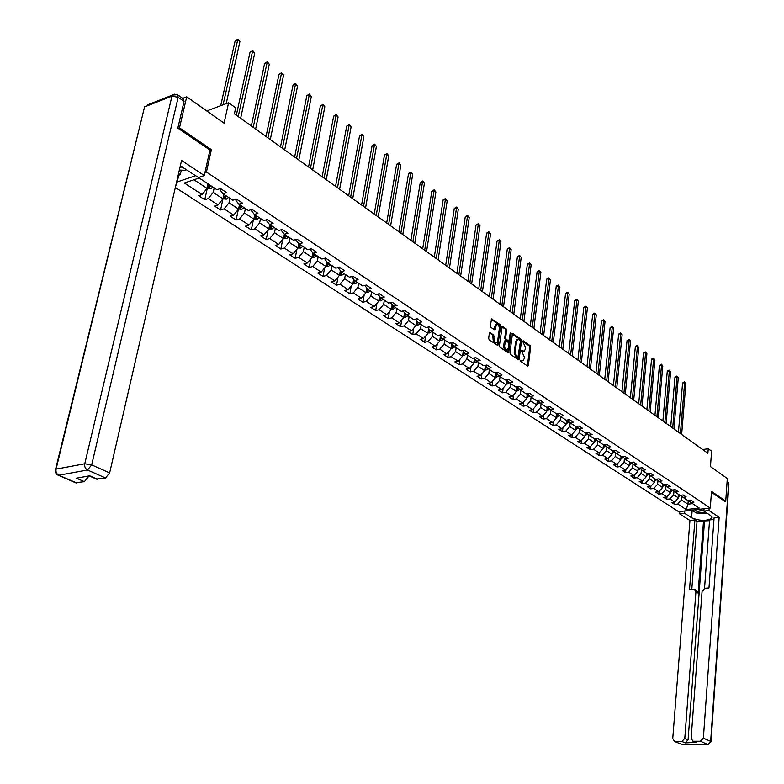 <?xml version="1.0" encoding="UTF-8"?>
<svg xmlns="http://www.w3.org/2000/svg" width="784" height="784" viewBox="0 0 784 784"><rect width="100%" height="100%" fill="white"/><g stroke="black" fill="none" stroke-linecap="round" stroke-linejoin="round"><path stroke-width="1.18" d="M520.204 360.248L520.576 361.287L527.563 366.059L528.347 365.481L530.641 347.136L530.121 345.666L523.183 340.795L522.634 341.187L525.584 347.586L525.398 349.115L524.28 351.114L521.419 350.693L524.388 357.083L524.192 358.621L523.055 360.66L520.204 360.248M490.216 332.475L489.383 333.043L488.657 338.335L489.206 339.864L497.83 345.489L500.692 326.164L500.153 324.654L491.568 318.921L490.353 325.889L490.911 327.408L494.88 329.888L496.556 324.468C498.32 324.351 499.232 325.752 499.31 328.682L497.654 340.991L496.713 342.677C494.959 342.784 494.047 341.373 493.979 338.463L493.704 334.886L489.52 332.622M724.573 501.26L725.739 501.123L727.317 478.514L710.451 466.607L711.607 451.192L708.236 448.752L707.893 453.289L234.396 113.827L235.7 107.849L228.605 102.733L206.741 110.936M209.936 150.165L211.396 149.646L179.487 127.841L186.71 96.795L224.087 123.196L228.605 102.733M211.396 149.646L206.417 172.019L710.284 508.032L678.621 511.668L175.342 187.474M725.739 501.123L711.509 491.401L710.284 508.032M509.943 352.898L510.482 354.388L518.371 359.778L519.165 359.199L521.527 340.746L520.997 339.266L513.167 333.778L512.364 334.337L509.943 352.898M507.954 352.663L499.927 347.185L499.388 345.675L502.221 326.379L506.121 328.839L506.66 330.338L505.66 337.875L506.199 339.374L508.924 341.001L510.296 332.553L511.237 333.21L508.767 352.085L507.954 352.663M182.731 98.343L186.71 96.795M179.487 127.841L178.144 128.341M177.213 181.966L195.667 175.685M204.947 172.519L206.417 172.019M207.26 188.464L204.771 199.714L208.279 198.568L218.06 204.928L214.551 206.055L220.598 209.975L224.106 208.867L233.691 215.1L230.182 216.188L236.111 220.039L239.61 218.961L248.998 225.067L245.51 226.125L251.321 229.898L254.81 228.85L264.012 234.837L260.523 235.866L266.217 239.561L269.716 238.542L278.732 244.412L275.253 245.412L280.839 249.038L284.318 248.048L293.167 253.8L289.688 254.78L295.166 258.328L298.645 257.368L307.328 263.012L303.859 263.963L309.229 267.452L312.698 266.511L321.215 272.048L317.755 272.979L323.028 276.399L326.487 275.478L334.846 280.917L331.387 281.819L336.561 285.17L340.021 284.288L348.214 289.619L344.764 290.492L349.85 293.784L353.3 292.922L361.346 298.165L357.906 299.008L362.884 302.242L366.324 301.409L374.233 306.544L370.793 307.367L375.693 310.552L379.123 309.729L386.884 314.776L383.454 315.58L388.266 318.696L391.686 317.902L399.311 322.861L395.891 323.645L400.614 326.712L404.025 325.938L411.512 330.799L408.101 331.563L412.747 334.572L416.147 333.817L423.497 338.6L420.097 339.345L424.654 342.304L428.054 341.569L435.277 346.263L431.886 346.989L436.365 349.889L439.755 349.174L446.851 353.8L443.47 354.495L447.87 357.357L451.251 356.661L458.228 361.199L454.857 361.885L459.179 364.687L462.55 364.011L469.41 368.47L466.049 369.137L470.302 371.9L473.654 371.234L480.396 375.624L477.044 376.271L481.229 378.986L484.581 378.349L491.205 382.661L487.864 383.288L491.98 385.953L495.312 385.326L501.838 389.57L498.506 390.187L502.554 392.813L505.876 392.206L512.285 396.371L508.963 396.969L512.942 399.556L516.264 398.958L522.565 403.064L519.263 403.642L523.173 406.181L526.476 405.602L532.679 409.64L529.386 410.208L533.238 412.707L536.53 412.149L542.636 416.118L539.343 416.676L543.136 419.126L546.419 418.578L552.426 422.488L549.153 423.027L552.877 425.447L556.15 424.918L562.069 428.76L558.796 429.289L562.471 431.67L565.734 431.151L571.556 434.934L568.302 435.443L571.908 437.786L575.162 437.286L580.885 441.01L577.651 441.51L581.209 443.813L584.443 443.323L590.087 446.988L586.853 447.478L590.352 449.751L593.586 449.271L599.133 452.887L595.918 453.358L599.368 455.592L602.582 455.122L608.051 458.679L604.846 459.14L608.237 461.345L611.442 460.894L616.832 464.393L613.637 464.843L616.979 467.019L620.173 466.568L625.485 470.028L622.29 470.459L625.593 472.595L628.768 472.164L634.001 475.565L630.826 475.996L634.07 478.103L637.245 477.681L642.39 481.023L639.225 481.445L642.429 483.512L645.585 483.111L650.661 486.413L647.506 486.815L650.661 488.853L653.817 488.461L658.815 491.715L655.669 492.107L658.776 494.116L661.921 493.734L666.841 496.938L663.715 497.321L666.782 499.31L669.908 498.928L674.759 502.093L671.643 502.466L674.661 504.416L677.778 504.053L686.225 509.551L699.24 508.042L690.841 502.505L694.007 502.123L691.018 500.143L687.852 500.525L683.021 497.34L686.196 496.948L683.158 494.939L679.983 495.331L675.083 492.097L678.268 491.705L675.181 489.667L671.996 490.059L667.027 486.786L670.222 486.374L667.096 484.306L663.891 484.718L658.844 481.386L662.059 480.964L658.883 478.867L655.669 479.289L650.553 475.908L653.768 475.486L650.553 473.35L647.329 473.781L642.125 470.351L645.359 469.91L642.096 467.744L638.852 468.185L633.58 464.706L636.824 464.255L633.501 462.06L630.258 462.511L624.897 458.973L628.151 458.513L624.779 456.288L620.997 457.258M204.771 199.714L198.597 195.706L202.115 194.559L184.358 183.005L199.146 177.997L216.884 189.699L220.471 188.523L226.635 192.609L223.058 193.775L232.819 200.214L236.396 199.067L242.442 203.066L238.855 204.203L248.43 210.514L251.997 209.406L257.916 213.326L254.349 214.424L263.718 220.608L267.285 219.53L273.087 223.371L269.52 224.44L278.712 230.506L282.269 229.447L287.953 233.211L284.396 234.259L293.402 240.198L296.96 239.179L302.526 242.864L298.978 243.883L307.808 249.704L311.356 248.714L316.824 252.33L313.277 253.31L321.94 259.034L325.478 258.063L330.838 261.611L327.3 262.571L335.797 268.177L339.325 267.236L344.588 270.715L341.05 271.646L349.39 277.154L352.918 276.233L358.072 279.653L354.554 280.554L362.727 285.954L366.246 285.062L371.312 288.414L367.794 289.296L375.82 294.598L379.329 293.726L384.297 297.018L380.789 297.871L388.668 303.075L392.167 302.232L397.047 305.466L393.548 306.289L401.281 311.395L404.779 310.582L409.562 313.747L406.073 314.56L413.668 319.578L417.157 318.774L421.851 321.891L418.372 322.675L425.839 327.604L429.309 326.83L433.924 329.888L430.455 330.652L437.786 335.483L441.245 334.729L445.782 337.737L442.323 338.482L449.516 343.235L452.976 342.5L457.425 345.45L453.985 346.175L461.051 350.85L464.491 350.134L468.871 353.025L465.431 353.741L472.389 358.327L475.819 357.631L480.122 360.473L476.692 361.169L483.522 365.677L486.942 365.001L491.176 367.794L487.756 368.47L494.469 372.9L497.879 372.243L502.034 374.997L498.634 375.644L505.239 380.005L508.63 379.358L512.716 382.073L509.326 382.7L515.813 386.992L519.204 386.365L523.222 389.021L519.841 389.648L526.221 393.852L529.602 393.245L533.551 395.861L530.18 396.469L536.462 400.614L539.823 400.016L543.714 402.594L540.352 403.182L546.526 407.259L549.878 406.68L553.71 409.209L550.358 409.787L556.434 413.795L559.776 413.237L563.539 415.726L560.207 416.284L566.185 420.224L569.507 419.675L573.212 422.135L569.89 422.674L575.77 426.555L579.092 426.026L582.737 428.436L579.425 428.966L585.217 432.788L588.519 432.268L592.106 434.64L588.804 435.159L594.507 438.922L597.8 438.413L601.328 440.755L598.035 441.255L603.651 444.959L606.934 444.459L610.413 446.762L607.13 447.252L612.657 450.898L615.93 450.418L619.35 452.682L616.077 453.162L621.526 456.749M223.94 194.354L222.97 198.842L213.219 192.433L214.208 187.935M220.549 188.572L220.206 190.14L223.058 193.775M213.219 192.433L208.279 198.568M222.97 198.842L218.06 204.928M239.502 204.624L238.561 209.073L229.006 202.801L229.967 198.332M236.298 199.107L235.984 200.577L238.855 204.203M229.006 202.801L224.106 208.867M238.561 209.073L233.691 215.1M254.751 214.689L253.84 219.108L244.471 212.954L245.402 208.524M251.713 209.495L251.448 210.798L254.349 214.424M244.471 212.954L239.61 218.961M253.84 219.108L248.998 225.067M269.706 224.557L268.824 228.948L259.641 222.911L260.543 218.511M266.834 219.667L266.599 220.814L269.52 224.44M259.641 222.911L254.81 228.85M268.824 228.948L264.012 234.837M284.367 234.22L283.504 238.591L274.498 232.672L275.38 228.301M281.652 229.634L281.446 230.633L284.396 234.259M274.498 232.672L269.716 238.542M283.504 238.591L278.732 244.412M298.753 243.608L297.9 248.048L289.071 242.246L289.923 237.905M296.176 239.404L296.009 240.257L298.978 243.883M289.071 242.246L284.318 248.048M297.9 248.048L293.167 253.8M312.875 252.83L312.032 257.319L303.369 251.635L304.192 247.323M310.425 248.979L310.288 249.694L313.277 253.31M303.369 251.635L298.645 257.368M312.032 257.319L307.328 263.012M326.722 261.876L325.879 266.413L317.383 260.837L318.186 256.554M324.409 258.357L327.3 262.571M317.383 260.837L312.698 266.511M325.879 266.413L321.215 272.048M340.305 270.754L339.472 275.341L331.142 269.872L331.916 265.619M338.12 267.56L341.05 271.646M331.142 269.872L326.487 275.478M339.472 275.341L334.846 280.917M353.633 279.467L352.82 284.102L344.637 278.732L345.391 274.508M351.575 276.585L354.554 280.554M344.637 278.732L340.021 284.288M352.82 284.102L348.214 289.619M366.716 288.022L365.912 292.697L357.886 287.424L358.611 283.24M364.785 285.435L367.794 289.296M357.886 287.424L353.3 292.922M365.912 292.697L361.346 298.165M379.554 296.43L378.76 301.144L370.881 295.97L371.587 291.805M377.751 294.118L380.789 297.871M370.881 295.97L366.324 301.409M378.76 301.144L374.233 306.544M392.167 304.682L391.383 309.425L383.65 304.349L384.336 300.213M390.481 302.634L393.548 306.289M383.65 304.349L379.123 309.729M391.383 309.425L386.884 314.776M404.544 312.787L403.78 317.569L396.175 312.581L396.851 308.475M396.175 312.581L391.686 317.902M403.78 317.569L399.311 322.861M406.073 314.56L403.005 310.993M416.706 320.754L415.951 325.556L408.484 320.656L409.13 316.579M408.484 320.656L404.025 325.938M415.951 325.556L411.512 330.799M418.372 322.675L415.353 319.186M428.652 328.574L427.907 333.416L420.577 328.594L421.204 324.547M420.577 328.594L416.147 333.817M427.907 333.416L423.497 338.6M430.455 330.652L427.476 327.232M440.383 336.267L439.657 341.128L432.454 336.395L433.062 332.377M432.454 336.395L428.054 341.569M439.657 341.128L435.277 346.263M442.323 338.482L439.393 335.14M451.917 343.833L451.202 348.704L444.116 344.058L444.714 340.06M444.116 344.058L439.755 349.174M451.202 348.704L446.851 353.8M453.985 346.175L451.094 342.902M463.246 351.261L462.55 356.161L455.592 351.585L456.161 347.616M455.592 351.585L451.251 356.661M462.55 356.161L458.228 361.199M465.431 353.741L462.599 350.526M474.389 358.572L473.703 363.482L466.862 358.994L467.421 355.044M466.862 358.994L462.55 364.011M473.703 363.482L469.41 368.47M476.692 361.169L473.899 358.014M485.335 365.756L484.659 370.685L477.936 366.265L478.485 362.345M477.936 366.265L473.654 371.234M484.659 370.685L480.396 375.624M487.756 368.47L485.002 365.383M496.096 372.821L495.439 377.761L488.824 373.419L489.353 369.529M488.824 373.419L484.581 378.349M495.439 377.761L491.205 382.661M498.634 375.644L495.919 372.616M506.689 379.77L506.043 384.719L499.535 380.446L500.055 376.585M499.535 380.446L495.312 385.326M506.043 384.719L501.838 389.57M506.141 383.964L507.375 384.013L509.316 382.69L506.66 379.73M517.077 386.757L516.47 391.569L510.07 387.365L510.57 383.523M510.07 387.365L505.876 392.206M516.47 391.569L512.285 396.371M519.841 389.648L517.215 386.728M527.299 393.666L526.721 398.301L520.429 394.166L520.909 390.354M520.429 394.166L516.264 398.958M526.721 398.301L522.565 403.064M530.18 396.469L527.593 393.607M537.354 400.457L536.805 404.926L530.621 400.859L531.091 397.067M530.621 400.859L526.476 405.602M536.805 404.926L532.679 409.64M540.352 403.182L537.804 400.379M547.242 407.131L546.732 411.443L540.646 407.445L541.097 403.672M540.646 407.445L536.53 412.149M546.732 411.443L542.636 416.118M550.358 409.787L547.849 407.033M556.983 413.707L556.503 417.852L550.505 413.923L550.946 410.169M550.505 413.923L546.419 418.578M556.503 417.852L552.426 422.488M560.207 416.284L557.728 413.58M566.567 420.165L566.107 424.164L560.217 420.293L560.638 416.569M560.217 420.293L556.15 424.918M566.107 424.164L562.069 428.76M569.89 422.674L567.449 420.018M575.995 426.525L575.574 430.377L569.772 426.565L570.184 422.87M569.772 426.565L565.734 431.151M575.574 430.377L571.556 434.934M579.425 428.966L577.014 426.359M585.285 432.778L584.884 436.492L579.17 432.739L579.572 429.064M579.17 432.739L575.162 437.286M584.884 436.492L580.885 441.01M588.804 435.159L586.432 432.592M594.439 438.873L594.056 442.519L588.431 438.824L588.823 435.169M588.431 438.824L584.443 443.323M594.056 442.519L590.087 446.988M598.035 441.255L595.703 438.736M603.455 444.822L603.082 448.438L597.545 444.802L597.927 441.127M597.545 444.802L593.586 449.271M603.082 448.438L599.133 452.887M607.13 447.252L604.827 444.783M612.333 450.682L611.971 454.279L606.522 450.702L606.894 446.998M606.522 450.702L602.582 455.122M611.971 454.279L608.051 458.679M616.077 453.162L613.813 450.731M621.075 456.455L620.732 460.032L615.352 456.504L615.724 452.78M615.352 456.504L611.442 460.894M620.732 460.032L616.832 464.393M624.897 458.973L622.663 456.592M629.689 462.139L629.356 465.696L624.064 462.217L624.427 458.473M624.064 462.217L620.173 466.568M629.356 465.696L625.485 470.028M633.58 464.706L631.375 462.354M638.176 467.744L637.853 471.272L632.639 467.852L632.992 464.079M632.639 467.852L628.768 472.164M637.853 471.272L634.001 475.565M642.125 470.351L639.95 468.038M646.535 473.262L646.222 476.77L641.087 473.399L641.43 469.606M641.087 473.399L637.245 477.681M646.222 476.77L642.39 481.023M650.553 475.908L648.407 473.634M654.777 478.701L654.464 482.189L649.407 478.857L649.75 475.055M649.407 478.857L645.585 483.111M654.464 482.189L650.661 486.413M658.844 481.386L656.737 479.151M662.892 484.051L662.598 487.521L657.609 484.247L657.943 480.425M657.609 484.247L653.817 488.461M662.598 487.521L658.815 491.715M667.027 486.786L664.94 484.581M670.898 489.334L670.604 492.783L665.685 489.549L666.018 485.717M665.685 489.549L661.921 493.734M670.604 492.783L666.841 496.938M675.083 492.097L673.025 489.931M678.777 494.537L678.493 497.967L673.652 494.782L673.975 490.931M673.652 494.782L669.908 498.928M678.493 497.967L674.759 502.093M683.021 497.34L680.992 495.204L678.591 496.831M688.254 500.476L687.96 504.181L681.502 499.937L681.815 496.076M681.502 499.937L677.778 504.053M692.566 503.632L687.96 504.181L686.225 509.551M690.841 502.505L688.842 500.408M708.236 448.752L702.67 449.546M193.922 179.761L207.054 188.385L208.054 183.877M207.054 188.385L202.115 194.559M674.867 501.976L674.661 504.416M666.998 496.772L666.782 499.31M659.011 491.499L658.776 494.116M650.906 486.139L650.661 488.853M642.684 480.7L642.429 483.512M634.344 475.182L634.07 478.103M625.877 469.577L625.593 472.595M617.292 463.883L616.979 467.019M608.57 458.101L608.237 461.345M599.711 452.231L599.368 455.592M590.724 446.272L590.352 449.751M581.601 440.216L581.209 443.813M572.33 434.052L571.908 437.786M562.912 427.799L562.471 431.67M553.347 421.439L552.877 425.447M543.635 414.981L543.136 419.126M533.767 408.405L533.238 412.707M523.732 401.731L523.173 406.181M513.54 394.93L512.942 399.556M503.181 388.021L502.554 392.813M492.646 380.995L491.98 385.953M481.935 373.841L481.229 378.986M471.047 366.559L470.302 371.9M459.983 359.15L459.179 364.687M448.713 351.614L447.87 357.357M437.266 343.941L436.365 349.889M425.604 336.12L424.654 342.304M413.756 328.163L412.747 334.572M401.682 320.048L400.614 326.712M389.403 311.787L388.266 318.696M376.898 303.359L375.693 310.552M364.178 294.774L362.884 302.242M351.212 286.023L349.85 293.784M338.012 277.105L336.561 285.17M324.576 268.001L323.028 276.399M310.876 258.71L309.229 267.452M296.92 249.234L295.166 258.328M282.71 239.561L280.839 249.038M268.216 229.683L266.217 239.561M253.438 219.598L251.321 229.898M238.385 209.299L236.111 220.039M223.332 197.186L226.36 199.175L222.979 198.793L220.598 209.975M520.194 360.287L522.497 360.767M523.712 351.232L521.409 350.742M527.358 365.922L529.719 347.322L529.2 345.852L522.624 341.246M518.165 359.64L520.596 340.942L520.066 339.452L512.413 334.102M517.822 357.837L520.458 341.226L519.126 339.511L517.685 339.315L516.587 341.305L515.147 352.408L517.342 357.935M517.528 339.413L516.754 339.511L515.647 341.501L516.587 341.305M516.891 358.023L515.921 357.357L514.216 352.604L515.647 341.501M501.936 326.761L505.18 329.035L506.121 328.839M508.728 341.04L507.522 341.128L505.268 339.57L504.729 338.071L505.719 330.534L505.18 329.035M507.767 352.535L510.257 332.877M504.622 345.715C504.69 348.586 505.582 349.978 507.297 349.899L508.238 348.204L508.806 343.882L508.267 342.383L505.543 340.756L504.622 345.715L503.691 345.911C503.749 348.772 504.641 350.164 506.356 350.085L506.787 349.997M504.808 340.913L504.259 341.579L505.2 341.383M503.691 345.911L504.259 341.579M496.174 342.794L495.772 342.873C494.018 342.98 493.107 341.569 493.038 338.659L492.764 335.082L489.441 332.788M496.184 324.556L494.714 326.33L495.645 326.124M494.224 329.711L494.714 326.33M497.183 345.313L499.761 326.369L499.212 324.86L491.284 319.304M681.639 434.473L685.863 383.572L684.657 382.641L682.58 383.004L678.454 432.19M678.66 495.978L679.679 495.135M682.58 383.004L684.491 381.896L684.657 382.641L680.414 433.591M684.491 381.896L685.863 383.572M695.271 509.757L695.251 509.914C696.702 512.011 700.19 512.814 705.718 512.315M697.584 509.492L703.905 510.727M707.501 513.481L696.29 513.01L691.89 510.139M179.918 167.619L182.192 166.825M186.18 169.422L185.749 170.324L179.36 170.05M704.061 508.747L703.875 511.099L708.981 510.511L719.163 517.273L703.375 738.136L710.657 741.38L728.61 483.679L727.033 482.572M703.875 511.099L710.765 515.647L711.96 518.224C706.639 521.203 699.847 521.056 691.576 517.783L684.618 513.295L679.62 513.863L689.949 520.498L694.918 519.949L689.518 589.539L694.546 589.362L695.927 591.851L684.795 738.371L688.087 739.822L685.196 742.899L695.624 742.409M709.549 520.684L697.045 521.321L694.918 519.949M713.969 519.469L709.598 519.939L704.542 588.363M689.949 520.498L672.75 738.528L674.563 741.468L682.541 744.731L707.736 744.477L700.445 741.252L692.987 741.252L691.135 738.293L702.072 591.371L704.885 588.314L708.981 587.99L714.087 517.832L719.163 517.273M709.157 508.159L708.981 510.511M679.816 511.531L679.62 513.863M684.804 510.962L684.618 513.295M675.151 741.537L681.884 741.458L684.795 738.371M700.445 741.252L703.375 738.136M724.73 501.241L711.441 492.293M703.562 520.605L698.093 593.116L695.927 591.851M704.522 521.233L688.087 739.822M697.045 521.321L691.802 589.352M695.055 589.656L696.721 590.626L698.093 593.116M691.537 510.188L693.987 511.511M179.732 170.059L181.153 170.99L180.3 174.675L178.772 175.204L176.527 184.946L175.881 185.161M176.527 184.946L176.008 184.603M177.89 94.952L183.338 98.784L184.054 101.401L177.821 128.115L209.955 150.048L204.281 175.538L198.44 177.517L180.33 165.826M204.281 175.538L181.565 160.455L109.642 472.909L105.497 477.956L96.344 479.034M181.153 170.99L183.387 170.216M87.387 476.221L88.455 476.682L84.388 481.66L75.489 482.728M97.686 479.328L89.68 475.81L76.381 478.181L84.388 481.66M88.455 476.682L88.621 475.996M178.772 175.204L178.242 174.871M178.556 173.529L180.3 174.675M670.702 491.656L673.142 490.059M673.936 428.946L678.287 377.761L677.062 376.82L674.975 377.192L670.732 426.643M670.771 490.813L671.819 489.951M674.975 377.192L676.063 376.222L676.906 376.075L677.062 376.82L672.692 428.054M676.906 376.075L678.287 377.761M662.686 486.413L665.165 484.826M666.116 423.34L670.604 371.871L669.36 370.92L667.272 371.293L662.892 421.028M662.764 485.57L663.842 484.688M667.272 371.293L668.37 370.322L669.213 370.175L669.36 370.92L664.852 422.439M669.213 370.175L670.604 371.871M654.562 481.092L657.08 479.514M658.188 417.656L662.813 365.903L661.559 364.932L659.452 365.315L654.944 415.324M654.64 480.249L655.806 479.269M659.452 365.315L661.402 364.188L661.559 364.932L656.904 416.735M661.402 364.188L662.813 365.903M646.32 475.692L648.868 474.124M650.142 411.884L654.914 359.846L653.64 358.866L651.533 359.258L646.878 409.542M646.486 473.948L646.408 474.849L647.682 473.732M651.533 359.258L652.651 358.278L653.493 358.121L653.64 358.866L648.848 410.953M653.493 358.121L654.914 359.846M637.951 470.214L640.538 468.656M641.978 406.034L646.898 353.702L645.604 352.702L643.488 353.104L638.695 403.682M638.156 468.44L638.068 469.351L639.43 468.107M643.488 353.104L645.467 351.957L645.604 352.702L640.665 405.093M645.467 351.957L646.898 353.702M629.454 464.647L632.08 463.109M633.697 400.095L638.764 347.459L637.451 346.459L635.334 346.861L630.385 397.723M629.532 463.814L631.051 462.403M630.101 462.413L629.621 462.913M635.334 346.861L636.471 345.871L637.323 345.715L637.451 346.459L632.365 399.144M637.323 345.715L638.764 347.459M620.83 459.003L623.496 457.474M625.299 394.078L630.512 341.138L629.18 340.119L627.053 340.53L621.957 391.686M620.908 458.16L622.555 456.602M627.053 340.53L629.062 339.374L629.18 340.119L623.937 393.098M629.062 339.374L630.512 341.138M612.079 453.27L614.774 451.76M616.763 387.962L622.143 334.719L620.791 333.68L618.654 334.111L613.411 385.552M612.157 452.427L613.872 450.79M612.853 450.869L612.245 451.525M618.654 334.111L620.673 332.935L620.791 333.68L615.391 386.973M620.673 332.935L622.143 334.719M603.18 447.448L605.924 445.959M608.11 381.749L613.647 328.202L612.275 327.153L610.128 327.594L604.729 379.329M603.268 446.606L605.013 444.979M604.092 444.891L603.366 445.704M610.128 327.594L612.167 326.409L612.275 327.153L606.708 380.75M612.167 326.409L613.647 328.202M594.154 441.539L596.938 440.069M599.319 375.448L605.032 321.597L603.631 320.529L601.485 320.979L595.918 373.008M594.243 440.696L596.007 439.069M595.183 438.815L594.341 439.785M601.485 320.979L603.533 319.784L603.631 320.529L597.898 374.429M603.533 319.784L605.032 321.597M584.991 435.541L587.804 434.101L586.873 433.062M590.391 369.048L596.281 314.884L594.86 313.806L592.704 314.257L586.971 366.598M586.138 432.641L585.178 433.777M585.08 434.689L586.687 433.356M592.704 314.257L594.772 313.061L594.86 313.806L588.951 368.019M594.772 313.061L596.281 314.884M575.672 429.446L578.543 428.005M581.336 362.561L587.392 308.073L585.962 306.975L583.786 307.446L577.886 360.081M575.77 428.583L577.583 426.976M576.955 426.369L575.868 427.682M583.786 307.446L585.873 306.23L585.962 306.975L579.866 361.502M585.873 306.23L587.392 308.073M566.215 423.262L569.125 421.841M572.134 355.965L578.376 301.154L576.916 300.037L574.741 300.517L568.665 353.466M566.313 422.39L568.155 420.783M567.538 420.116L566.411 421.488M574.741 300.517L576.838 299.302L576.916 300.037L570.644 354.897M576.838 299.302L578.376 301.154M556.601 416.97L559.551 415.569M562.794 349.262L569.213 294.137L567.734 293L565.548 293.49L559.296 346.753M556.699 416.088L558.571 414.501M557.953 413.825L556.807 415.197M565.548 293.49L567.665 292.265L567.734 293L561.275 348.174M567.665 292.265L569.213 294.137M546.83 410.581L549.829 409.209M553.298 342.461L559.913 287.003L558.414 285.856L556.219 286.356L549.78 339.933M546.938 409.689L548.839 408.111M548.202 407.425L547.046 408.797M556.219 286.356L557.483 285.317L558.355 285.121L558.414 285.856L551.76 341.354M558.355 285.121L559.913 287.003M536.913 404.083L539.951 402.741M543.655 335.542L550.466 279.761L548.937 278.594L546.742 279.104L540.107 333.004M537.02 403.182L538.941 401.624M538.304 400.928L537.128 402.3M546.742 279.104L548.888 277.859L548.937 278.594L542.097 334.425M548.888 277.859L550.466 279.761M526.819 397.488L529.906 396.165M533.865 328.525L540.872 272.411L539.323 271.215L537.118 271.744L530.288 325.958M526.936 396.577L528.886 395.038M528.23 394.323L527.044 395.695M537.118 271.744L538.402 270.696L539.284 270.49L539.323 271.215L532.277 327.389M539.284 270.49L540.872 272.411M516.568 390.785L517.734 390.834L519.694 389.481M523.908 321.381L531.131 264.933L529.553 263.728L527.338 264.267L520.311 318.804M516.685 389.854L518.665 388.335M517.999 387.61L516.793 388.982M527.338 264.267L529.523 263.003L529.553 263.728L522.301 320.235M529.523 263.003L531.131 264.933M513.794 314.129L521.223 257.348L519.625 256.113L517.411 256.662L510.168 311.532M506.258 383.013L508.267 381.524M507.601 380.779L506.376 382.161M517.411 256.662L519.606 255.388L519.625 256.113L512.158 312.963M519.606 255.388L521.223 257.348M495.537 377.035L496.85 377.084L498.791 375.752M503.514 306.76L511.168 249.626L509.531 248.381L507.317 248.94L499.859 304.143M497.017 373.85L495.782 375.222M495.664 376.065L497.703 374.605M507.317 248.94L509.531 247.656L509.531 248.381L501.848 305.574M509.531 247.656L511.168 249.626M484.757 369.989L486.139 370.038L488.089 368.686M493.058 299.272L500.937 241.786L499.281 240.521L497.056 241.1L489.383 296.636M486.266 366.794L485.002 368.176M484.894 368.99L486.952 367.569M497.056 241.1L499.29 239.796L499.281 240.521L491.372 298.057M499.29 239.796L500.937 241.786M473.791 362.825L475.241 362.874L477.211 361.502M482.434 291.658L490.549 233.818L488.863 232.534L486.629 233.122L478.73 288.992M475.32 359.621L474.046 361.003M473.938 361.806L476.025 360.415M486.629 233.122L488.873 231.809L488.863 232.534L480.719 290.423M488.873 231.809L490.549 233.818M462.638 355.534L464.167 355.583L466.137 354.201M471.635 283.906L479.984 225.723L478.269 224.41L476.025 225.018L467.901 281.231M464.197 352.33L462.893 353.702M462.785 354.486L464.902 353.133M476.025 225.018L478.299 223.695L478.269 224.41L469.881 282.652M478.299 223.695L479.984 225.723M451.29 348.116L452.897 348.174L454.877 346.773M460.649 276.027L469.244 217.482L467.499 216.149L465.255 216.766L456.886 273.332M452.868 344.911L451.555 346.283M451.447 347.038L453.593 345.734M465.255 216.766L466.637 215.688L467.538 215.443L467.499 216.149L458.865 274.753M467.538 215.443L469.244 217.482M439.736 340.57L441.431 340.628L443.421 339.207M449.477 268.02L458.317 209.112L456.553 207.76L454.289 208.387L445.684 265.306M440.314 336.708L441.069 337.767M439.902 339.462L442.078 338.198M441.343 337.385L440.02 338.727M454.289 208.387L456.602 207.045L456.553 207.76L447.664 266.727M456.602 207.045L458.317 209.112M427.986 332.896L429.769 332.955L431.768 331.514M438.109 259.876L447.213 200.596L445.41 199.214L443.146 199.861L434.287 257.132M428.162 331.75L430.357 330.544M429.622 329.692L428.27 331.044M429.652 329.721L429.054 331.72M443.146 199.861L445.479 198.509L445.41 199.214L436.267 258.553M445.479 198.509L447.213 200.596M416.03 325.086L417.892 325.144L419.901 323.684M426.545 251.586L435.914 191.933L434.091 190.532L431.817 191.198L422.694 248.822M416.216 323.89L418.44 322.724M417.686 321.881L416.314 323.224M417.725 321.93L417.157 323.89M431.817 191.198L434.16 189.836L434.091 190.532L424.673 250.243M434.16 189.836L435.914 191.933M403.848 317.128L405.808 317.187L407.827 315.717M414.775 243.148L424.428 183.123L422.566 181.702L420.293 182.378L410.904 240.365M404.044 315.893L406.347 314.737M405.534 313.933L404.152 315.266M405.583 313.992L405.044 315.913M420.293 182.378L422.654 181.006L412.874 241.776M422.654 181.006L424.428 183.123M391.451 309.033L393.499 309.092L395.538 307.602M402.8 234.563L412.737 174.166L410.845 172.715L408.562 173.411L398.899 231.76M391.657 307.749L392.715 307.798L394.019 306.603M393.156 305.838L391.755 307.161M393.225 305.917L392.715 307.798M408.562 173.411L410.943 172.019L400.869 233.171M410.943 172.019L412.737 174.166M378.819 300.791L380.975 300.85L383.013 299.341M390.618 225.821L400.84 165.042L398.909 163.562L396.626 164.277L386.679 222.999M379.044 299.449L380.162 299.527L381.475 298.322M380.563 297.606L379.191 298.89M380.642 297.695L380.162 299.527M396.626 164.277L399.027 162.876L388.639 224.41M399.027 162.876L400.84 165.042M365.961 292.393L368.215 292.461L370.264 290.933M378.211 216.933L388.737 155.761L386.777 154.262L384.474 154.987L374.242 214.081M366.206 290.982L367.373 291.109L368.696 289.894M367.725 289.218L366.285 290.521M367.823 289.316L367.373 291.109M384.474 154.987L386.904 153.576L376.202 215.492M386.904 153.576L388.737 155.761M352.859 283.847L355.221 283.906L357.279 282.358M365.579 207.868L376.408 146.314L374.419 144.785L372.116 145.53L361.571 205.006M353.123 282.358L354.358 282.534L355.681 281.309M354.672 280.633L353.192 281.985M354.809 280.721L354.358 282.534M372.116 145.53L374.566 144.109L363.531 206.408M374.566 144.109L376.408 146.314M339.511 275.135L341.981 275.194L344.058 273.626M352.712 198.646L363.864 136.69L361.836 135.142L359.533 135.906L348.674 195.755M339.795 273.538L341.089 273.802L342.422 272.558M341.393 271.872L339.864 273.283M341.55 271.979L341.089 273.802M359.533 135.906L362.002 134.466L350.634 197.156M362.002 134.466L363.864 136.69M325.909 266.266L328.496 266.325L330.574 264.737M339.609 189.258L351.095 126.9L349.027 125.313L346.714 126.097L335.542 186.337M327.869 262.944L326.33 264.365L327.575 264.894L328.917 263.64M328.045 263.061L327.575 264.894M346.714 126.097L349.203 124.646L337.492 187.739M349.203 124.646L351.095 126.9M312.042 257.221L314.747 257.279L316.844 255.672M326.262 179.693L338.09 116.934L335.983 115.317L333.67 116.12L322.165 176.753M314.08 253.849L312.542 255.28L313.796 255.829L315.148 254.555M314.276 253.977L313.796 255.829M333.67 116.12L336.179 114.65L324.106 178.135M336.179 114.65L338.09 116.934M297.91 247.999L300.733 248.058L302.84 246.431M312.669 169.942L324.841 106.771L322.694 105.125L320.372 105.958L308.533 166.972M300.027 244.569L298.479 246.009L299.753 246.578L301.115 245.294M300.252 244.716L299.753 246.578M320.372 105.958L322.91 104.478L310.464 168.364M322.91 104.478L324.841 106.771M283.514 238.542L286.454 238.669L288.561 237.003M298.812 160.005L311.346 96.432L309.161 94.756L306.838 95.599L294.647 157.016M285.699 235.112L284.151 236.562L285.445 237.15L286.807 235.847M285.944 235.278L285.445 237.15M306.838 95.599L309.396 94.1L296.568 158.397M309.396 94.1L311.346 96.432M268.824 228.899L271.891 229.085L274.008 227.399M284.69 149.881L297.597 85.887L295.372 84.182L293.04 85.044L280.486 146.863M271.088 225.469L269.539 226.939L270.843 227.546L272.215 226.223M271.362 225.655L270.843 227.546M293.04 85.044L295.627 83.535L282.397 148.235M295.627 83.535L297.597 85.887M253.849 219.059L257.034 219.314L259.171 217.609M270.294 139.562L283.583 75.146L281.319 73.402L278.986 74.294L266.05 136.524M256.182 215.639L254.633 217.109L255.956 217.736L257.338 216.404M256.486 215.835L255.956 217.736M278.986 74.294L281.593 72.765L267.961 137.886M281.593 72.765L283.583 75.146M238.571 209.024L241.884 209.348L244.03 207.613M255.613 129.037L269.304 64.2L266.991 62.426L264.659 63.337L251.341 125.969M240.982 205.604L239.434 207.094L240.776 207.74L242.168 206.388M241.315 205.82L240.776 207.74M264.659 63.337L267.285 61.799L253.232 127.331M267.285 61.799L269.304 64.2M226.36 199.175L228.585 197.421M240.639 118.306L254.751 53.038L252.389 51.225L250.047 52.156L236.337 115.209M225.478 195.373L223.93 196.872L225.282 197.539L226.674 196.167M225.831 195.608L225.282 197.539M250.047 52.156L252.703 50.607L238.218 116.561M252.703 50.607L254.751 53.038M207.074 188.336L210.661 188.797L212.817 187.013M226.204 103.635L239.904 41.65L237.503 39.808L235.151 40.768L220.706 105.693M209.651 184.926L208.103 186.435L209.465 187.131L210.876 185.73M210.034 185.181L209.465 187.131M235.151 40.768L237.836 39.2L223.068 104.811M237.836 39.2L239.904 41.65M520.733 360.65L521.664 360.464M521.948 351.114L522.879 350.928M529.2 345.852L530.121 345.666M529.719 347.322L530.641 347.136M527.416 365.667L528.347 365.481M512.501 333.915L513.167 333.778M520.066 339.452L520.997 339.266M520.596 340.942L521.527 340.746M518.224 359.386L519.165 359.199M514.216 352.604L515.147 352.408M515.921 357.357L516.852 357.171M502.015 326.585L502.701 326.438M505.719 330.534L506.66 330.338M504.729 338.071L505.66 337.875M505.268 339.57L506.199 339.374M507.522 341.128L508.463 340.942M510.306 333.406L511.237 333.21M507.826 352.281L508.767 352.085M492.764 335.082L493.704 334.886M493.312 336.601L494.253 336.405M493.038 338.659L493.979 338.463M494.283 329.466L495.223 329.27M491.352 319.137L492.058 318.98M499.212 324.86L500.153 324.654M499.761 326.369L500.692 326.164M497.252 345.048L498.193 344.852M693.595 741.331L696.878 742.771M685.196 742.899L681.884 741.458M692.135 510.58L691.576 517.783M682.913 744.8L681.325 744.388M674.563 741.468L682.844 744.8L708.04 744.545L711 741.821L710.657 741.38L708.099 744.545M727.131 481.249L728.904 484.385L711.01 741.615M184.054 101.401L178.193 97.285L91.679 464.892L84.76 463.765L171.961 96.148L144.56 106.879L56.066 469.116L84.76 463.765C84.349 466.617 85.26 468.695 87.514 469.998L58.79 475.231L76.763 483.003M105.497 477.956L87.514 469.998L91.679 464.892L109.642 472.909M58.79 475.231C56.546 473.967 55.635 471.929 56.066 469.116L55.586 469.253C54.9 471.997 55.762 473.997 58.153 475.241L58.79 475.231M57.34 474.81L76.126 483.003M55.929 470.831L55.586 469.253L143.972 109.309M147.451 104.889L172.402 95.099L171.961 96.148L178.193 97.285L177.488 94.668L172.402 95.099L174.224 94.09M672.466 490L672.966 490.333M664.371 484.659L665.008 485.071M656.149 479.23L656.923 479.739M647.8 473.712L648.731 474.33M639.391 468.166L640.42 468.842M630.934 462.58L631.973 463.266M629.689 462.844L629.601 463.785M622.349 456.915L623.407 457.611M621.104 457.17L621.006 458.121M612.108 452.956L612.627 453.299M613.637 451.163L614.705 451.868M612.382 451.408L612.284 452.378M603.219 447.105L603.788 447.478M604.787 445.312L605.875 446.037M603.533 445.547L603.435 446.547M594.194 441.167L594.811 441.578M595.811 439.383L596.908 440.108M594.546 439.608L594.439 440.628M585.031 435.14L585.687 435.571M585.423 433.562L585.305 434.61M575.721 429.015L576.426 429.485M577.416 427.241L578.474 427.937M576.152 427.437L576.034 428.505M566.264 422.792L567.028 423.291M567.998 421.028L568.939 421.645M566.675 420.146L567.273 420.538M566.734 421.204L566.616 422.302M556.66 416.48L557.463 417.01M558.443 414.707L559.257 415.246M556.973 413.746L557.698 414.217M557.169 414.873L557.042 416M546.899 410.052L547.761 410.62M548.722 408.297L549.417 408.748M547.222 407.308L547.967 407.798M547.457 408.444L547.32 409.601M536.981 403.525L537.893 404.132M538.853 401.771L539.412 402.143M537.314 400.761L538.079 401.271M537.579 401.908L537.432 403.094M526.897 396.89L527.867 397.537M527.24 394.107L528.034 394.636M527.544 395.254L527.387 396.479M516.646 390.148L517.675 390.834M516.999 387.345L517.822 387.884M517.342 388.501L517.185 389.756M506.229 383.298L507.317 384.013M506.591 380.475L507.444 381.034M506.974 381.632L506.807 382.925M495.635 376.33L496.782 377.084M496.007 373.488L496.88 374.066M496.429 374.654L496.252 375.977M484.855 369.235L486.07 370.038M485.247 366.383L486.149 366.971M485.708 367.549L485.521 368.911M473.899 362.032L475.182 362.874M474.3 359.15L475.231 359.768M474.81 360.326L474.614 361.728M462.756 354.701L464.099 355.583M463.168 351.8L464.128 352.437M463.726 352.976L463.52 354.417M451.417 347.234L452.829 348.174M451.839 344.323L452.829 344.98M452.446 345.499L452.231 346.979M439.883 339.648L441.372 340.628M440.971 337.894L440.735 339.413M428.133 331.926L429.701 332.955M428.593 328.966L429.534 329.594M416.186 324.057L417.823 325.135M416.657 321.087L417.451 321.616M404.025 316.06L405.74 317.187M404.505 313.061L405.152 313.492M391.637 307.906L393.431 309.092M392.127 304.898L392.637 305.221M379.025 299.606L380.906 300.85M366.177 291.158L368.147 292.452M353.094 282.554L355.152 283.906M339.756 273.783L341.912 275.194M326.173 264.845L328.427 266.325M312.326 255.731L314.678 257.279M298.214 246.45L300.664 248.058M283.818 236.984L286.385 238.659M269.147 227.321L271.813 229.085M254.183 217.482L256.966 219.314M238.904 207.437L241.815 209.348M207.427 186.719L210.582 188.797M517.195 358.063L518.008 357.906M516.754 339.511L517.685 339.315M504.612 340.952L505.543 340.756M495.625 324.674L496.556 324.468M712.058 516.97L711.96 518.224M728.934 484.042L728.022 481.905M692.987 741.252L696.27 742.703M97.01 479.328L89.19 475.898"/></g></svg>
